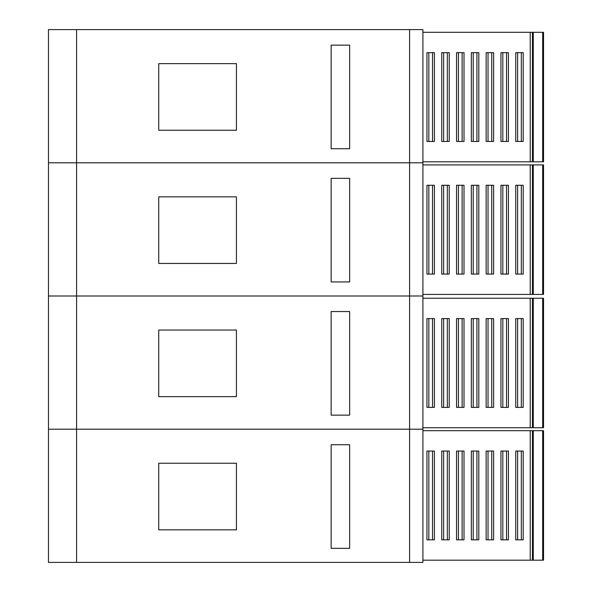 <?xml version="1.0" encoding="UTF-8"?>
<svg xmlns="http://www.w3.org/2000/svg" width="592" height="592" viewBox="0 0 592 592"><rect width="100%" height="100%" fill="white"/><g stroke="black" fill="none" stroke-linecap="round" stroke-linejoin="round"><path stroke-width="0.89" d="M76.59 562.4L409.59 562.4L409.59 429.2L76.59 429.2L76.59 562.4L48.47 562.4L48.47 429.2L76.59 429.2L76.59 296L409.59 296L48.47 296L76.59 296L76.59 162.8L409.59 162.8L48.47 162.8L76.59 162.8L76.59 29.6L422.91 29.6L422.91 162.8L409.59 162.8L422.91 162.8L422.91 296L409.59 296L422.91 296L422.91 429.2L48.47 429.2L48.47 29.6L76.59 29.6M409.59 29.6L409.59 429.2L422.91 429.2L422.91 562.4L409.59 562.4M236.43 330.04L158.73 330.04L158.73 396.64L236.43 396.64L236.43 330.04M349.65 415.14L349.65 311.54L331.15 311.54L331.15 415.14L349.65 415.14M236.43 196.84L158.73 196.84L158.73 263.44L236.43 263.44L236.43 196.84M349.65 281.94L349.65 178.34L331.15 178.34L331.15 281.94L349.65 281.94M236.43 63.64L158.73 63.64L158.73 130.24L236.43 130.24L236.43 63.64M349.65 148.74L349.65 45.14L331.15 45.14L331.15 148.74L349.65 148.74M158.73 463.24L236.43 463.24L236.43 529.84L158.73 529.84L158.73 463.24M349.65 444.74L349.65 548.34L331.15 548.34L331.15 444.74L349.65 444.74M422.91 560.187L543.53 560.187L543.53 430.687L422.91 430.687M493.617 539.837L493.617 451.037L491.73 451.037L491.73 539.837L493.617 539.837M488.03 539.837L488.03 451.037L486.143 451.037L486.143 539.837L491.73 539.837M478.817 539.837L478.817 451.037L476.93 451.037L476.93 539.837L478.817 539.837M473.23 539.837L473.23 451.037L471.343 451.037L471.343 539.837L476.93 539.837M434.417 539.837L434.417 451.037L432.53 451.037L432.53 539.837L434.417 539.837M428.83 539.837L428.83 451.037L426.943 451.037L426.943 539.837L432.53 539.837M449.217 539.837L449.217 451.037L447.33 451.037L447.33 539.837L449.217 539.837M443.63 539.837L443.63 451.037L441.743 451.037L441.743 539.837L447.33 539.837M523.217 539.837L523.217 451.037L521.33 451.037L521.33 539.837L523.217 539.837M517.63 539.837L517.63 451.037L515.743 451.037L515.743 539.837L521.33 539.837M508.417 539.837L508.417 451.037L506.53 451.037L506.53 539.837L508.417 539.837M502.83 539.837L502.83 451.037L500.943 451.037L500.943 539.837L506.53 539.837M456.543 451.037L456.543 539.837L458.43 539.837L458.43 451.037L456.543 451.037M458.43 539.837L464.017 539.837L464.017 451.037L458.43 451.037M532.43 518.096L532.926 518.096L532.43 518L532.43 430.687L532.43 560.187L532.43 552.713L532.926 552.713L532.43 552.713L532.926 552.713L532.926 518.096L532.43 518.37M488.03 451.037L491.73 451.037M473.23 451.037L476.93 451.037M428.83 451.037L432.53 451.037M443.63 451.037L447.33 451.037M517.63 451.037L521.33 451.037M502.83 451.037L506.53 451.037M462.13 539.837L462.13 451.037M543.53 430.687L543.53 560.187M532.926 551.159L532.43 551.426M532.43 518L532.926 518M532.926 552.713L532.43 552.713M422.91 427.742L543.53 427.742L543.53 298.242L422.91 298.242M493.617 407.392L493.617 318.592L491.73 318.592L491.73 407.392L493.617 407.392M488.03 407.392L488.03 318.592L486.143 318.592L486.143 407.392L491.73 407.392M478.817 407.392L478.817 318.592L476.93 318.592L476.93 407.392L478.817 407.392M473.23 407.392L473.23 318.592L471.343 318.592L471.343 407.392L476.93 407.392M434.417 407.392L434.417 318.592L432.53 318.592L432.53 407.392L434.417 407.392M428.83 407.392L428.83 318.592L426.943 318.592L426.943 407.392L432.53 407.392M449.217 407.392L449.217 318.592L447.33 318.592L447.33 407.392L449.217 407.392M443.63 407.392L443.63 318.592L441.743 318.592L441.743 407.392L447.33 407.392M523.217 407.392L523.217 318.592L521.33 318.592L521.33 407.392L523.217 407.392M517.63 407.392L517.63 318.592L515.743 318.592L515.743 407.392L521.33 407.392M508.417 407.392L508.417 318.592L506.53 318.592L506.53 407.392L508.417 407.392M502.83 407.392L502.83 318.592L500.943 318.592L500.943 407.392L506.53 407.392M456.543 318.592L456.543 407.392L458.43 407.392L458.43 318.592L456.543 318.592M458.43 407.392L464.017 407.392L464.017 318.592L458.43 318.592M532.43 385.651L532.926 385.651L532.43 385.555L532.43 298.242L532.43 427.742L532.43 420.268L532.926 420.268L532.43 420.268L532.926 420.268L532.926 385.651L532.43 385.917M488.03 318.592L491.73 318.592M473.23 318.592L476.93 318.592M428.83 318.592L432.53 318.592M443.63 318.592L447.33 318.592M517.63 318.592L521.33 318.592M502.83 318.592L506.53 318.592M462.13 407.392L462.13 318.592M543.53 298.242L543.53 427.742M532.926 418.707L532.43 418.973M532.43 385.555L532.926 385.555M532.926 420.268L532.43 420.268M422.91 294.416L543.53 294.416L543.53 164.916L422.91 164.916M493.617 274.066L493.617 185.266L491.73 185.266L491.73 274.066L493.617 274.066M488.03 274.066L488.03 185.266L486.143 185.266L486.143 274.066L491.73 274.066M478.817 274.066L478.817 185.266L476.93 185.266L476.93 274.066L478.817 274.066M473.23 274.066L473.23 185.266L471.343 185.266L471.343 274.066L476.93 274.066M434.417 274.066L434.417 185.266L432.53 185.266L432.53 274.066L434.417 274.066M428.83 274.066L428.83 185.266L426.943 185.266L426.943 274.066L432.53 274.066M449.217 274.066L449.217 185.266L447.33 185.266L447.33 274.066L449.217 274.066M443.63 274.066L443.63 185.266L441.743 185.266L441.743 274.066L447.33 274.066M523.217 274.066L523.217 185.266L521.33 185.266L521.33 274.066L523.217 274.066M517.63 274.066L517.63 185.266L515.743 185.266L515.743 274.066L521.33 274.066M508.417 274.066L508.417 185.266L506.53 185.266L506.53 274.066L508.417 274.066M502.83 274.066L502.83 185.266L500.943 185.266L500.943 274.066L506.53 274.066M456.543 185.266L456.543 274.066L458.43 274.066L458.43 185.266L456.543 185.266M458.43 274.066L464.017 274.066L464.017 185.266L458.43 185.266M532.43 252.325L532.926 252.325L532.43 252.229L532.43 164.916L532.43 294.416L532.43 286.942L532.926 286.942L532.43 286.942L532.926 286.942L532.926 252.325L532.43 252.599M488.03 185.266L491.73 185.266M473.23 185.266L476.93 185.266M428.83 185.266L432.53 185.266M443.63 185.266L447.33 185.266M517.63 185.266L521.33 185.266M502.83 185.266L506.53 185.266M462.13 274.066L462.13 185.266M543.53 164.916L543.53 294.416M532.926 285.388L532.43 285.655M532.43 252.229L532.926 252.229M532.926 286.942L532.43 286.942M422.91 161.808L543.53 161.808L543.53 32.308L422.91 32.308M493.617 141.458L493.617 52.658L491.73 52.658L491.73 141.458L493.617 141.458M488.03 141.458L488.03 52.658L486.143 52.658L486.143 141.458L491.73 141.458M478.817 141.458L478.817 52.658L476.93 52.658L476.93 141.458L478.817 141.458M473.23 141.458L473.23 52.658L471.343 52.658L471.343 141.458L476.93 141.458M434.417 141.458L434.417 52.658L432.53 52.658L432.53 141.458L434.417 141.458M428.83 141.458L428.83 52.658L426.943 52.658L426.943 141.458L432.53 141.458M449.217 141.458L449.217 52.658L447.33 52.658L447.33 141.458L449.217 141.458M443.63 141.458L443.63 52.658L441.743 52.658L441.743 141.458L447.33 141.458M523.217 141.458L523.217 52.658L521.33 52.658L521.33 141.458L523.217 141.458M517.63 141.458L517.63 52.658L515.743 52.658L515.743 141.458L521.33 141.458M508.417 141.458L508.417 52.658L506.53 52.658L506.53 141.458L508.417 141.458M502.83 141.458L502.83 52.658L500.943 52.658L500.943 141.458L506.53 141.458M456.543 52.658L456.543 141.458L458.43 141.458L458.43 52.658L456.543 52.658M458.43 141.458L464.017 141.458L464.017 52.658L458.43 52.658M532.43 119.717L532.926 119.717L532.43 119.621L532.43 32.308L532.43 161.808L532.43 154.334L532.926 154.334L532.43 154.334L532.926 154.334L532.926 119.717L532.43 119.984M488.03 52.658L491.73 52.658M473.23 52.658L476.93 52.658M428.83 52.658L432.53 52.658M443.63 52.658L447.33 52.658M517.63 52.658L521.33 52.658M502.83 52.658L506.53 52.658M462.13 141.458L462.13 52.658M543.53 32.308L543.53 161.808M532.926 152.78L532.43 153.047M532.43 119.621L532.926 119.621M532.926 154.334L532.43 154.334M530.21 560.187L530.21 430.687M533.274 430.687L533.274 560.187M542.686 560.187L542.686 430.687M532.926 524.497L532.43 524.497M532.43 550.508L532.926 550.508M532.43 523.846L532.926 523.846M530.21 427.742L530.21 298.242M533.274 298.242L533.274 427.742M542.686 427.742L542.686 298.242M532.926 392.045L532.43 392.045M532.43 418.063L532.926 418.063M532.43 391.401L532.926 391.401M530.21 294.416L530.21 164.916M533.274 164.916L533.274 294.416M542.686 294.416L542.686 164.916M532.926 258.726L532.43 258.726M532.43 284.737L532.926 284.737M532.43 258.075L532.926 258.075M530.21 161.808L530.21 32.308M533.274 32.308L533.274 161.808M542.686 161.808L542.686 32.308M532.926 126.111L532.43 126.111M532.43 152.129L532.926 152.129M532.43 125.467L532.926 125.467"/></g></svg>
